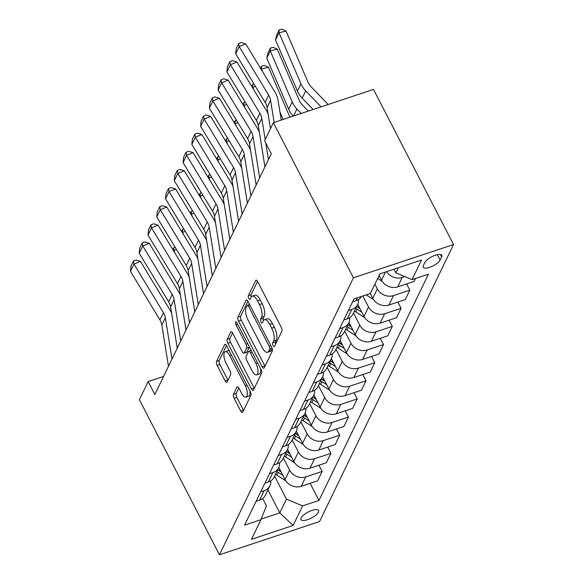 <?xml version="1.0" encoding="UTF-8"?>
<svg xmlns="http://www.w3.org/2000/svg" width="584" height="584" viewBox="0 0 584 584"><rect width="100%" height="100%" fill="white"/><g stroke="black" fill="none" stroke-linecap="round" stroke-linejoin="round"><path stroke-width="0.88" d="M273.151 345.604A2.132 0.832 -108.4 0 0 274.305 346.626A2.132 0.832 -108.4 0 0 274.546 346.385L281.868 331.259A3.037 1.19 -108.4 0 0 281.24 327.296L257.668 281.627A3.037 1.19 -108.4 0 0 256.026 280.159A3.037 1.19 -108.4 0 0 255.675 280.51L248.353 295.635A2.132 0.832 -108.4 0 0 248.791 298.409A2.132 0.832 -108.4 0 0 249.945 299.431A2.132 0.832 -108.4 0 0 250.193 299.19L251.135 297.227A9.731 3.803 -108.4 0 1 252.259 296.117A9.731 3.803 -108.4 0 1 257.529 300.796L259.493 304.6A9.731 3.803 -108.4 0 1 261.479 317.273L260.537 319.229A2.132 0.832 -108.4 0 0 260.968 322.003A2.132 0.832 -108.4 0 0 262.121 323.025A2.132 0.832 -108.4 0 0 262.369 322.784L263.318 320.828A9.731 3.803 -108.4 0 1 264.442 319.711A9.731 3.803 -108.4 0 1 269.713 324.39L271.677 328.201A9.731 3.803 -108.4 0 1 273.662 340.873L272.713 342.83A2.132 0.832 -108.4 0 0 273.151 345.604M318.404 512.19A9.913 3.402 152.7 0 0 318.557 510.526A9.913 3.402 152.7 0 0 310.097 511.146A9.913 3.402 152.7 0 0 301.089 517.942A9.913 3.402 152.7 0 0 300.942 519.614A9.913 3.402 152.7 0 0 309.396 518.994A9.913 3.402 152.7 0 0 318.404 512.19M233.49 394.295A3.037 1.19 -108.4 0 0 234.111 398.259L240.725 411.07A3.037 1.19 -108.4 0 0 242.367 412.538A3.037 1.19 -108.4 0 0 242.718 412.187L250.843 395.39A3.037 1.19 -108.4 0 0 250.222 391.426L226.65 345.757A3.037 1.19 -108.4 0 0 225.001 344.29A3.037 1.19 -108.4 0 0 224.65 344.64L216.525 361.438A3.037 1.19 -108.4 0 0 217.146 365.401L225.139 380.877A3.037 1.19 -108.4 0 0 226.782 382.337A3.037 1.19 -108.4 0 0 227.132 381.994L230.614 374.804A3.037 1.19 -108.4 0 0 229.994 370.84L226.03 363.168A8.132 3.175 -108.4 0 1 225.307 351.641A8.132 3.175 -108.4 0 1 229.716 355.554L245.236 385.615A8.132 3.175 -108.4 0 1 245.952 397.142A8.132 3.175 -108.4 0 1 241.55 393.236L238.966 388.221A3.037 1.19 -108.4 0 0 237.316 386.761A3.037 1.19 -108.4 0 0 236.965 387.112L233.49 394.295L236.191 393.397A3.037 1.19 -108.4 0 0 236.812 397.361L243.426 410.172A3.037 1.19 -108.4 0 0 243.572 410.435M353.429 277.794L273.378 122.691L264.61 140.824L271.283 153.745L154.833 394.499L148.161 381.571L139.393 399.697L219.445 554.8L353.429 277.794L453.542 244.543L319.558 521.548L219.445 554.8M262.136 366.803A3.037 1.19 -108.4 0 0 263.786 368.263A3.037 1.19 -108.4 0 0 264.136 367.913L272.261 351.115A3.037 1.19 -108.4 0 0 271.64 347.151L248.061 301.483A3.037 1.19 -108.4 0 0 246.419 300.023A3.037 1.19 -108.4 0 0 246.068 300.366L237.943 317.163A3.037 1.19 -108.4 0 0 238.564 321.127L262.136 366.803L264.844 365.898A3.037 1.19 -108.4 0 0 264.983 366.161M261.552 373.249L253.427 390.046A3.037 1.19 -108.4 0 1 253.076 390.397A3.037 1.19 -108.4 0 1 251.427 388.937L227.855 343.261A3.037 1.19 -108.4 0 1 227.234 339.304L230.709 332.113A3.037 1.19 -108.4 0 1 231.06 331.763A3.037 1.19 -108.4 0 1 232.709 333.23L242.272 351.75A3.037 1.19 -108.4 0 0 243.915 353.211A3.037 1.19 -108.4 0 0 244.265 352.867L246.572 348.093A3.037 1.19 -108.4 0 0 245.952 344.137L236.002 324.85A2.132 0.832 -108.4 0 1 235.812 321.835A2.132 0.832 -108.4 0 1 236.965 322.857L260.931 369.292A3.037 1.19 -108.4 0 1 261.552 373.249M424.889 262.457L423.349 265.647A9.6 3.3 152.7 0 0 423.203 267.268A9.6 3.3 152.7 0 0 431.394 266.662A9.6 3.3 152.7 0 0 440.124 260.077L441.665 256.887A9.6 3.3 152.7 0 0 441.811 255.266A9.6 3.3 152.7 0 0 433.62 255.872A9.6 3.3 152.7 0 0 424.889 262.457M310.162 483.348L318.981 500.437L428.415 274.188L412.041 279.627L421.517 260.048L379.848 273.889L370.373 293.467L354.006 298.906L244.572 525.155L260.946 519.716L266.428 505.781L262.676 498.502M318.981 500.437L302.614 505.875L293.139 525.454L251.47 539.295L260.946 519.716M273.378 122.691L373.49 89.44L453.542 244.543M163.556 376.461L148.161 381.571M412.041 279.627L395.886 272.881L393.981 269.195M395.886 272.881L398.376 267.735M267.925 489.918L279.787 512.905L286.452 499.13L274.589 476.142M318.93 465.214L322.149 471.449L317.587 480.88L301.22 486.319A12.388 10.578 -154.2 0 1 285.058 479.574L278.794 467.434M322.149 471.449L305.775 476.887A12.388 10.578 -154.2 0 1 289.62 470.142L283.357 458.017M327.697 447.089L330.916 453.323L326.354 462.747L309.987 468.185A12.388 10.578 -154.2 0 1 293.825 461.44L287.562 449.308M330.916 453.323L314.542 458.761A12.388 10.578 -154.2 0 1 298.387 452.016L292.124 439.883M336.464 428.963L339.684 435.197L335.121 444.621L318.754 450.06A12.388 10.578 -154.2 0 1 302.592 443.314L296.329 431.182M339.684 435.197L323.317 440.628A12.388 10.578 -154.2 0 1 307.155 433.883L300.891 421.757M345.232 410.829L348.451 417.064L343.896 426.495L327.522 431.926A12.388 10.578 -154.2 0 1 311.36 425.181L305.103 413.049M348.451 417.064L332.084 422.502A12.388 10.578 -154.2 0 1 315.922 415.757L309.659 403.624M354.006 392.704L357.218 398.938L352.663 408.362L336.289 413.8A12.388 10.578 -154.2 0 1 320.134 407.055L313.871 394.923M357.218 398.938L340.852 404.376A12.388 10.578 -154.2 0 1 324.689 397.631L318.433 385.498M362.773 374.57L365.993 380.804L361.43 390.236L345.056 395.675A12.388 10.578 -154.2 0 1 328.901 388.929L322.638 376.797M365.993 380.804L349.619 386.243A12.388 10.578 -154.2 0 1 333.457 379.498L327.201 367.373M371.541 356.444L374.76 362.679L370.198 372.103L353.831 377.541A12.388 10.578 -154.2 0 1 337.669 370.796L331.405 358.664M374.76 362.679L358.386 368.117A12.388 10.578 -154.2 0 1 342.231 361.372L335.968 349.239M380.308 338.318L383.527 344.553L378.965 353.977L362.598 359.416A12.388 10.578 -154.2 0 1 346.436 352.67L340.173 340.538M383.527 344.553L367.154 349.991A12.388 10.578 -154.2 0 1 350.999 343.246L344.735 331.113M389.075 320.185L392.295 326.419L387.732 335.851L371.366 341.282A12.388 10.578 -154.2 0 1 355.203 334.537L348.94 322.404M392.295 326.419L375.928 331.858A12.388 10.578 -154.2 0 1 359.766 325.113L353.502 312.988M397.843 302.059L401.062 308.294L396.507 317.718L380.133 323.156A12.388 10.578 -154.2 0 1 363.978 316.411L357.715 304.279M401.062 308.294L384.695 313.732A12.388 10.578 -154.2 0 1 368.533 306.987L362.846 295.971M406.617 283.926L409.829 290.168L405.274 299.592L388.9 305.031A12.388 10.578 -154.2 0 1 372.745 298.285L370.278 293.504M409.829 290.168L393.463 295.599A12.388 10.578 -154.2 0 1 377.3 288.854L374.877 284.16M415.479 278.488L414.041 281.466L397.675 286.897A12.388 10.578 -154.2 0 1 381.513 280.152L379.089 275.458M261.194 519.081L279.787 512.905L293.139 525.454M404.821 276.612L402.23 277.473A12.388 10.578 -154.2 0 1 386.601 271.648M361.489 296.424A12.388 10.578 -154.2 0 1 356.006 300.738L352.568 301.884M358.481 299.548A12.388 10.578 -154.2 0 1 357.612 304.498A12.388 10.578 -154.2 0 1 351.794 309.44L348.356 310.586M357.612 304.498L353.05 313.922A12.388 10.578 -154.2 0 1 347.232 318.871L343.801 320.01M349.714 317.681A12.388 10.578 -154.2 0 1 348.845 322.623A12.388 10.578 -154.2 0 1 343.027 327.573L339.589 328.712M348.845 322.623L344.283 332.048A12.388 10.578 -154.2 0 1 338.464 336.997L335.026 338.136M340.947 335.807A12.388 10.578 -154.2 0 1 340.07 340.757A12.388 10.578 -154.2 0 1 334.26 345.699L330.821 346.838M340.07 340.757L335.515 350.181A12.388 10.578 -154.2 0 1 329.697 355.123L326.259 356.269M332.179 353.933A12.388 10.578 -154.2 0 1 331.303 358.883A12.388 10.578 -154.2 0 1 325.485 363.825L322.054 364.971M331.303 358.883L326.748 368.307A12.388 10.578 -154.2 0 1 320.93 373.256L317.492 374.395M323.412 372.066A12.388 10.578 -154.2 0 1 322.536 377.009A12.388 10.578 -154.2 0 1 316.718 381.958L313.287 383.097M322.536 377.009L317.973 386.44A12.388 10.578 -154.2 0 1 312.163 391.382L308.724 392.521M314.637 390.192A12.388 10.578 -154.2 0 1 313.769 395.142A12.388 10.578 -154.2 0 1 307.951 400.084L304.512 401.23M313.769 395.142L309.206 404.566A12.388 10.578 -154.2 0 1 303.395 409.508L299.957 410.654M305.87 408.318A12.388 10.578 -154.2 0 1 305.001 413.268A12.388 10.578 -154.2 0 1 299.183 418.217L295.745 419.356M305.001 413.268L300.439 422.692A12.388 10.578 -154.2 0 1 294.621 427.641L291.19 428.78M297.103 426.451A12.388 10.578 -154.2 0 1 296.234 431.394A12.388 10.578 -154.2 0 1 290.416 436.343L286.978 437.482M296.234 431.394L291.671 440.825A12.388 10.578 -154.2 0 1 285.853 445.767L282.415 446.913M288.335 444.577A12.388 10.578 -154.2 0 1 287.459 449.527A12.388 10.578 -154.2 0 1 281.649 454.469L278.21 455.615M287.459 449.527L282.904 458.951A12.388 10.578 -154.2 0 1 277.086 463.9L273.648 465.039M279.568 462.711A12.388 10.578 -154.2 0 1 278.692 467.653A12.388 10.578 -154.2 0 1 272.874 472.602L269.443 473.741M278.692 467.653L274.137 477.084A12.388 10.578 -154.2 0 1 268.319 482.026L264.88 483.165M270.801 480.836A12.388 10.578 -154.2 0 1 269.925 485.786A12.388 10.578 -154.2 0 1 264.107 490.728L260.668 491.867M269.925 485.786L265.362 495.21A12.388 10.578 -154.2 0 1 259.551 500.152L256.113 501.298M286.452 499.13L302.614 505.875M275.619 344.166A2.132 0.832 -108.4 0 1 275.422 341.932L276.371 339.976A9.731 3.803 -108.4 0 0 274.378 327.296L271.677 328.201M264.442 319.711L267.143 318.813A9.731 3.803 -108.4 0 1 272.414 323.492L274.378 327.296M252.259 296.117L254.967 295.219A9.731 3.803 -108.4 0 1 260.238 299.899L262.201 303.702A9.731 3.803 -108.4 0 1 264.187 316.375L263.238 318.331A2.132 0.832 -108.4 0 0 263.442 320.587M257.529 281.364L251.062 294.738A2.132 0.832 -108.4 0 0 251.266 296.986M247.923 301.227L240.644 316.265A3.037 1.19 -108.4 0 0 241.265 320.229L264.844 365.898M269.669 349.13A2.132 0.832 -108.4 0 0 269.231 346.356L248.543 306.264A2.132 0.832 -108.4 0 0 247.39 305.242A2.132 0.832 -108.4 0 0 247.142 305.483L246.141 307.549A9.731 3.803 -108.4 0 0 248.134 320.229L262.274 347.626A9.731 3.803 -108.4 0 0 267.545 352.305A9.731 3.803 -108.4 0 0 268.669 351.196L269.669 349.13L272.115 348.319M267.545 352.305L270.253 351.407A9.731 3.803 -108.4 0 0 271.377 350.298L268.669 351.196M272.195 348.597L271.377 350.298M232.571 332.968L229.943 338.406A3.037 1.19 -108.4 0 0 230.563 342.363L254.135 388.039A3.037 1.19 -108.4 0 0 254.274 388.294M243.915 353.211L246.623 352.313A3.037 1.19 -108.4 0 0 246.974 351.962L249.28 347.195A3.037 1.19 -108.4 0 0 249.383 346.911M252.193 370.971A8.132 3.175 -108.4 0 0 256.595 374.884A8.132 3.175 -108.4 0 0 255.872 363.358L250.405 352.758A3.037 1.19 -108.4 0 0 248.762 351.298A3.037 1.19 -108.4 0 0 248.412 351.648L246.105 356.415A3.037 1.19 -108.4 0 0 246.725 360.379L252.193 370.971M256.595 374.884L259.303 373.979A8.132 3.175 -108.4 0 0 260.544 368.541M238.819 387.966L236.191 393.397M245.952 397.142L248.66 396.244A8.132 3.175 -108.4 0 0 249.901 390.805M229.315 350.918A8.132 3.175 -108.4 0 0 228.016 350.743L225.307 351.641M226.512 345.494L219.234 360.54A3.037 1.19 -108.4 0 0 219.854 364.504L227.84 379.98A3.037 1.19 -108.4 0 0 227.986 380.235M328.164 104.499L311.104 86.753A15.483 13.228 -154.2 0 1 307.965 82.059L286.029 31.018L279.043 32.792L300.972 83.833A23.229 19.841 25.8 0 0 305.695 90.878L321.054 106.857M275.538 40.041L276.685 34.989L279.137 29.908L279.043 32.792L275.538 40.041L297.468 91.089A23.229 19.841 25.8 0 0 302.183 98.127L313.112 109.493M279.137 29.908L281.933 29.2L286.029 31.018M270.472 128.699L267.063 107.471A15.483 13.228 25.8 0 0 265.151 102.368L235.681 53.823L239.192 46.574L238.63 43.581L241.236 42.501L245.696 43.866L275.166 92.411A23.229 19.841 -154.2 0 1 278.028 100.061L281.247 120.078M245.696 43.866L239.192 46.574L268.662 95.112A15.483 13.228 25.8 0 1 270.567 100.222L274.144 122.443M235.681 53.823L236.177 48.662L238.63 43.581M308.308 111.091L302.337 104.879A15.483 13.228 -154.2 0 1 299.19 100.192L277.261 49.144L270.275 50.917L292.204 101.966A23.229 19.841 25.8 0 0 296.928 109.004L301.198 113.449M382.294 281.466L377.629 278.473M266.771 58.174L267.917 53.115L270.37 48.041L270.275 50.917L266.771 58.174L288.7 109.215A23.229 19.841 25.8 0 0 293.256 116.092M378.965 275.714L379.352 275.962M270.37 48.041L273.166 47.326L277.261 49.144M289.941 117.194L268.494 67.277L261.508 69.051L262.778 72.007M279.94 111.96L283.16 119.443M373.526 299.592L366.161 294.869M369.869 293.635L370.577 294.095M260.552 68.335L261.603 66.167L264.399 65.459L268.494 67.277M261.603 66.167L261.274 69.532M255.5 86.476L252.741 87.177L254.011 90.133M364.759 317.725L355.773 311.958A23.696 20.236 -154.2 0 1 354.444 311.046M360.051 308.812L357.948 307.461A23.696 20.236 -154.2 0 1 356.62 306.549M355.773 308.294A23.696 20.236 25.8 0 0 357.101 309.199L361.81 312.221M251.784 86.469L252.836 84.293L254.003 84.001M252.836 84.293L252.507 87.658M264.924 166.878L258.296 125.597A15.483 13.228 25.8 0 0 256.383 120.494L226.913 71.956L230.417 64.7L229.862 61.714L232.461 60.626L236.929 61.999L266.399 110.537A23.229 19.841 -154.2 0 1 268.107 113.997M236.929 61.999L230.417 64.7L259.887 113.245A15.483 13.228 25.8 0 1 261.8 118.348L265.209 139.576M268.436 159.629L265.778 143.087M226.913 71.956L227.41 66.788L229.862 61.714M256.157 185.011L249.521 143.73A15.483 13.228 25.8 0 0 247.616 138.627L218.146 90.082L221.65 82.833L221.095 79.84L223.694 78.76L228.154 80.125L257.624 128.662A23.229 19.841 -154.2 0 1 259.34 132.123M228.154 80.125L221.65 82.833L251.12 131.371A15.483 13.228 25.8 0 1 253.033 136.474L259.668 177.755M218.146 90.082L218.635 84.914L221.095 79.84M247.39 203.137L240.754 161.856A15.483 13.228 25.8 0 0 238.849 156.753L209.379 108.215L212.883 100.959L212.328 97.966L214.927 96.886L219.387 98.251L248.857 146.796A23.229 19.841 -154.2 0 1 250.572 150.249M219.387 98.251L212.883 100.959L242.353 149.504A15.483 13.228 25.8 0 1 244.265 154.607L250.901 195.888M209.379 108.215L209.868 103.047L212.328 97.966M246.733 104.602L243.973 105.302L245.236 108.259M355.992 335.851L347.005 330.084A23.696 20.236 -154.2 0 1 345.677 329.179M351.283 326.938L349.181 325.587A23.696 20.236 -154.2 0 1 347.845 324.682M347.005 326.419A23.696 20.236 25.8 0 0 348.334 327.332L353.043 330.347M243.017 104.594L244.061 102.426L245.229 102.127M244.061 102.426L243.74 105.784M238.622 221.263L231.987 179.982A15.483 13.228 25.8 0 0 230.074 174.879L200.604 126.341L204.115 119.092L203.553 116.099L206.159 115.012L210.62 116.384L240.09 164.922A23.229 19.841 -154.2 0 1 241.805 168.382M210.62 116.384L204.115 119.092L233.585 167.63A15.483 13.228 25.8 0 1 235.498 172.733L242.126 214.014M200.604 126.341L201.1 121.173L203.553 116.099M237.965 122.735L235.199 123.436L236.469 126.392M347.224 353.984L338.231 348.21A23.696 20.236 -154.2 0 1 336.902 347.305M342.516 345.071L340.406 343.721A23.696 20.236 -154.2 0 1 339.078 342.808M338.238 344.545A23.696 20.236 25.8 0 0 339.567 345.458L344.275 348.48M234.242 122.72L235.294 120.552L236.462 120.26M235.294 120.552L234.965 123.918M229.198 140.861L226.431 141.562L227.702 144.518M338.45 372.11L329.464 366.343A23.696 20.236 -154.2 0 1 328.135 365.431M333.749 363.197L331.639 361.846A23.696 20.236 -154.2 0 1 330.31 360.934M329.471 362.679A23.696 20.236 25.8 0 0 330.799 363.584L335.508 366.606M225.475 140.853L226.526 138.685L227.694 138.386M226.526 138.685L226.198 142.043M220.431 158.987L217.664 159.695L218.934 162.644M329.683 390.236L320.696 384.469A23.696 20.236 -154.2 0 1 319.368 383.564M324.974 381.323L322.872 379.972A23.696 20.236 -154.2 0 1 321.543 379.067M320.704 380.804A23.696 20.236 25.8 0 0 322.032 381.717L326.741 384.739M216.708 158.979L217.759 156.811L218.927 156.512M217.759 156.811L217.431 160.169M211.656 177.12L208.897 177.821L210.167 180.777M320.915 408.369L311.929 402.602A23.696 20.236 -154.2 0 1 310.6 401.69M316.207 399.456L314.104 398.106A23.696 20.236 -154.2 0 1 312.776 397.193M311.929 398.938A23.696 20.236 25.8 0 0 313.258 399.843L317.966 402.865M207.941 177.113L208.992 174.937L210.16 174.645M208.992 174.937L208.663 178.303M202.889 195.246L200.129 195.947L201.4 198.903M312.148 426.495L303.162 420.728A23.696 20.236 -154.2 0 1 301.833 419.816M307.439 417.582L305.337 416.231A23.696 20.236 -154.2 0 1 304.008 415.326M303.162 417.064A23.696 20.236 25.8 0 0 304.49 417.976L309.199 420.991M199.173 195.238L200.217 193.07L201.385 192.771M200.217 193.07L199.896 196.428M229.855 239.396L223.219 198.115A15.483 13.228 25.8 0 0 221.307 193.012L191.837 144.467L195.348 137.218L194.786 134.225L197.392 133.145L201.852 134.51L231.322 183.055A23.229 19.841 -154.2 0 1 233.038 186.508M201.852 134.51L195.348 137.218L224.818 185.756A15.483 13.228 25.8 0 1 226.723 190.858L233.359 232.14M191.837 144.467L192.333 139.299L194.786 134.225M221.088 257.522L214.452 216.241A15.483 13.228 25.8 0 0 212.539 211.138L183.069 162.6L186.581 155.344L186.019 152.358L188.625 151.271L193.085 152.643L222.555 201.181A23.229 19.841 -154.2 0 1 224.271 204.641M193.085 152.643L186.581 155.344L216.043 203.889A15.483 13.228 25.8 0 1 217.956 208.992L224.592 250.273M183.069 162.6L183.566 157.432L186.019 152.358M212.313 275.648L205.685 234.374A15.483 13.228 25.8 0 0 203.772 229.271L174.302 180.726L177.806 173.477L177.251 170.484L179.85 169.404L184.318 170.769L213.788 219.307A23.229 19.841 -154.2 0 1 215.496 222.767M184.318 170.769L177.806 173.477L207.276 222.015A15.483 13.228 25.8 0 1 209.189 227.118L215.824 268.399M174.302 180.726L174.798 175.558L177.251 170.484M203.546 293.781L196.91 252.5A15.483 13.228 25.8 0 0 195.005 247.397L165.535 198.852L169.039 191.603L168.484 188.61L171.083 187.53L175.543 188.895L205.013 237.44A23.229 19.841 -154.2 0 1 206.729 240.893M175.543 188.895L169.039 191.603L198.509 240.148A15.483 13.228 25.8 0 1 200.422 245.251L207.057 286.532M165.535 198.852L166.024 193.691L168.484 188.61M194.779 311.907L188.143 270.626A15.483 13.228 25.8 0 0 186.23 265.523L156.76 216.985L160.272 209.736L159.717 206.743L162.315 205.656L166.776 207.028L196.246 255.566A23.229 19.841 -154.2 0 1 197.961 259.026M166.776 207.028L160.272 209.736L189.742 258.274A15.483 13.228 25.8 0 1 191.654 263.377L198.283 304.658M156.76 216.985L157.257 211.817L159.717 206.743M194.122 213.379L191.355 214.08L192.625 217.036M303.381 444.621L294.394 438.854A23.696 20.236 -154.2 0 1 293.058 437.949M298.672 435.715L296.562 434.357A23.696 20.236 -154.2 0 1 295.234 433.452M294.394 435.189A23.696 20.236 25.8 0 0 295.723 436.102L300.432 439.124M190.399 213.364L191.45 211.196L192.618 210.897M191.45 211.196L191.129 214.562M186.011 330.04L179.376 288.759A15.483 13.228 25.8 0 0 177.463 283.656L147.993 235.111L151.504 227.862L150.942 224.869L153.548 223.789L158.008 225.154L187.479 273.699A23.229 19.841 -154.2 0 1 189.194 277.152M158.008 225.154L151.504 227.862L180.974 276.4A15.483 13.228 25.8 0 1 182.88 281.503L189.515 322.784M147.993 235.111L148.489 229.943L150.942 224.869M185.354 231.505L182.588 232.206L183.858 235.162M294.613 462.754L285.62 456.987A23.696 20.236 -154.2 0 1 284.291 456.075M289.905 453.841L287.795 452.49A23.696 20.236 -154.2 0 1 286.467 451.578M285.627 453.323A23.696 20.236 25.8 0 0 286.956 454.228L291.664 457.25M181.631 231.498L182.683 229.322L183.85 229.03M182.683 229.322L182.354 232.688M177.244 348.166L170.608 306.885A15.483 13.228 25.8 0 0 168.696 301.782L139.226 253.244L142.737 245.988L142.175 242.995L144.781 241.915L149.241 243.28L178.711 291.825A23.229 19.841 -154.2 0 1 180.427 295.278M149.241 243.28L142.737 245.988L172.207 294.533A15.483 13.228 25.8 0 1 174.112 299.636L180.748 340.917M139.226 253.244L139.722 248.076L142.175 242.995M176.587 249.631L173.82 250.332L175.09 253.288M285.839 480.88L276.853 475.113A23.696 20.236 -154.2 0 1 275.524 474.208M281.138 471.967L279.028 470.616A23.696 20.236 -154.2 0 1 277.699 469.711M276.86 471.449A23.696 20.236 25.8 0 0 278.188 472.361L282.897 475.383M172.864 249.623L173.915 247.455L175.083 247.156M173.915 247.455L173.587 250.813M168.469 366.292L161.841 325.018A15.483 13.228 25.8 0 0 159.928 319.908L130.458 271.37L133.962 264.121L133.407 261.128L136.006 260.041L140.474 261.413L169.944 309.951A23.229 19.841 -154.2 0 1 171.652 313.411M140.474 261.413L133.962 264.121L163.432 312.659A15.483 13.228 25.8 0 1 165.345 317.762L171.981 359.043M130.458 271.37L130.955 266.202L133.407 261.128M285.058 479.574L289.62 470.142M293.825 461.44L298.387 452.016M302.592 443.314L307.155 433.883M311.36 425.181L315.922 415.757M320.134 407.055L324.689 397.631M328.901 388.929L333.457 379.498M337.669 370.796L342.231 361.372M346.436 352.67L350.999 343.246M355.203 334.537L359.766 325.113M363.978 316.411L368.533 306.987M372.745 298.285L377.3 288.854M381.513 280.152L385.44 272.027M356.006 300.738L357.444 297.76M397.675 286.897L402.23 277.473M388.9 305.031L393.463 295.599M347.232 318.871L351.794 309.44M380.133 323.156L384.695 313.732M338.464 336.997L343.027 327.573M371.366 341.282L375.928 331.858M329.697 355.123L334.26 345.699M362.598 359.416L367.154 349.991M320.93 373.256L325.485 363.825M353.831 377.541L358.386 368.117M312.163 391.382L316.718 381.958M345.056 395.675L349.619 386.243M303.395 409.508L307.951 400.084M336.289 413.8L340.852 404.376M294.621 427.641L299.183 418.217M327.522 431.926L332.084 422.502M285.853 445.767L290.416 436.343M318.754 450.06L323.317 440.628M277.086 463.9L281.649 454.469M309.987 468.185L314.542 458.761M268.319 482.026L272.874 472.602M301.22 486.319L305.775 476.887M259.551 500.152L264.107 490.728M440.409 254.449L441.665 256.887M437.328 254.653L440.124 260.077M276.371 339.976L273.662 340.873M272.414 323.492L269.713 324.39M263.238 318.331L260.537 319.229M264.187 316.375L261.479 317.273M262.201 303.702L259.493 304.6M260.238 299.899L257.529 300.796M251.062 294.738L248.353 295.635M256.515 280.232L255.675 280.51M275.422 341.932L272.713 342.83M241.265 320.229L238.564 321.127M240.644 316.265L237.943 317.163M246.908 300.088L246.068 300.366M270.932 345.794L269.231 346.356M250.244 305.702L248.543 306.264M254.135 388.039L251.427 388.937M230.563 342.363L227.855 343.261M229.943 338.406L227.234 339.304M231.556 331.836L230.709 332.113M246.974 351.962L244.265 352.867M249.28 347.195L246.572 348.093M247.653 343.567L245.952 344.137M237.703 324.288L236.002 324.85M257.573 362.788L255.872 363.358M252.106 352.196L250.405 352.758M237.805 386.827L236.965 387.112M246.937 385.053L245.236 385.615M231.417 354.984L229.716 355.554M227.84 379.98L225.139 380.877M219.854 364.504L217.146 365.401M219.234 360.54L216.525 361.438M225.497 344.363L224.65 344.64M243.426 410.172L240.725 411.07M236.812 397.361L234.111 398.259M300.972 83.833L297.468 91.089M305.695 90.878L302.183 98.127M267.063 107.471L270.567 100.222M265.151 102.368L268.662 95.112M292.204 101.966L288.7 109.215M296.928 109.004L293.54 115.997M357.948 307.461L358.627 306.053M355.773 311.958L357.101 309.199M258.296 125.597L261.8 118.348M256.383 120.494L259.887 113.245M249.521 143.73L253.033 136.474M247.616 138.627L251.12 131.371M240.754 161.856L244.265 154.607M238.849 156.753L242.353 149.504M349.181 325.587L349.86 324.178M347.005 330.084L348.334 327.332M231.987 179.982L235.498 172.733M230.074 174.879L233.585 167.63M340.406 343.721L341.092 342.312M338.231 348.21L339.567 345.458M331.639 361.846L332.318 360.438M329.464 366.343L330.799 363.584M322.872 379.972L323.551 378.563M320.696 384.469L322.032 381.717M314.104 398.106L314.783 396.697M311.929 402.602L313.258 399.843M305.337 416.231L306.016 414.822M303.162 420.728L304.49 417.976M223.219 198.115L226.723 190.858M221.307 193.012L224.818 185.756M214.452 216.241L217.956 208.992M212.539 211.138L216.043 203.889M205.685 234.374L209.189 227.118M203.772 229.271L207.276 222.015M196.91 252.5L200.422 245.251M195.005 247.397L198.509 240.148M188.143 270.626L191.654 263.377M186.23 265.523L189.742 258.274M296.562 434.357L297.249 432.956M294.394 438.854L295.723 436.102M179.376 288.759L182.88 281.503M177.463 283.656L180.974 276.4M287.795 452.49L288.481 451.082M285.62 456.987L286.956 454.228M170.608 306.885L174.112 299.636M168.696 301.782L172.207 294.533M279.028 470.616L279.707 469.207M276.853 475.113L278.188 472.361M161.841 325.018L165.345 317.762M159.928 319.908L163.432 312.659M249.623 304.498L247.39 305.242M251.222 350.48L248.762 351.298"/></g></svg>
